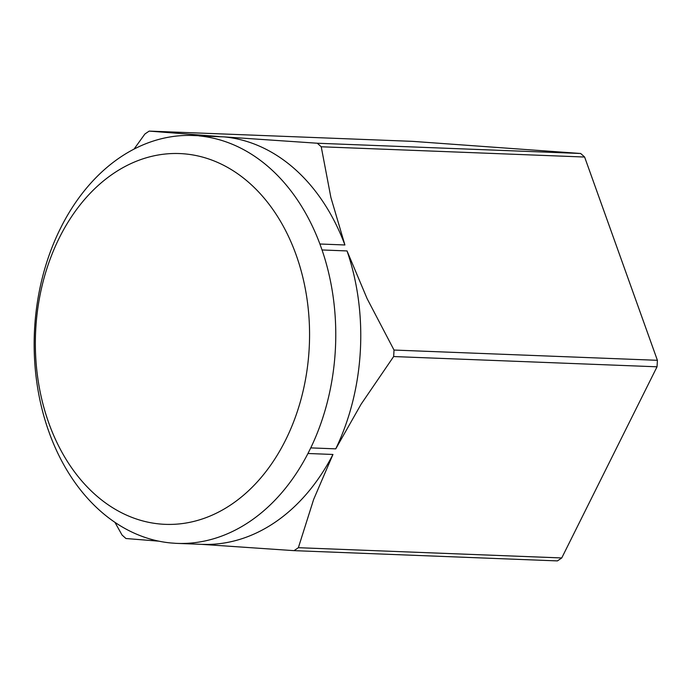 <?xml version="1.0" encoding="UTF-8"?>
<svg xmlns="http://www.w3.org/2000/svg" width="692" height="692" viewBox="0 0 692 692"><rect width="100%" height="100%" fill="white"/><g stroke="black" fill="none" stroke-linecap="round" stroke-linejoin="round"><path stroke-width="1.04" d="M194.115 135.554A204.097 150.718 -87.8 0 0 192.904 135.502A204.097 150.718 -87.8 0 0 119.846 157.577A204.097 150.718 -87.8 0 0 61.969 225.393L59.175 230.998A204.097 150.718 -87.8 0 0 47.886 428.928L50.023 434.887A204.097 150.718 -87.8 0 0 170.881 542.969L175.803 543.332A204.097 150.718 -87.8 0 0 177.014 543.384A204.097 150.718 -87.8 0 0 250.08 521.31A204.097 150.718 -87.8 0 0 307.957 453.494L310.751 447.888A204.097 150.718 -87.8 0 0 322.04 249.959L319.903 243.999A204.097 150.718 -87.8 0 0 199.045 135.909L219.122 136.532A204.097 150.718 -87.8 0 0 217.911 136.48L192.904 135.502M177.014 543.384L202.021 544.353A204.097 150.718 -87.8 0 0 275.079 522.278A204.097 150.718 -87.8 0 0 332.956 454.462L307.957 453.494M231.656 504.286A185.542 137.016 -87.8 0 0 296.124 254.89A185.542 137.016 -87.8 0 0 113.263 173.623A185.542 137.016 -87.8 0 0 48.795 423.02A185.542 137.016 -87.8 0 0 231.656 504.286M134.049 149.1L144.862 134.049A233.784 172.637 92.2 0 1 147.024 132.553A233.784 172.637 92.2 0 1 149.204 131.099L412.588 141.358L580.649 153.486L317.265 143.227A233.784 172.637 92.2 0 1 321.226 146.773L584.619 157.032A233.784 172.637 -87.8 0 0 580.649 153.486M294.022 550.642L557.415 560.901A233.784 172.637 -87.8 0 0 561.748 557.951L298.364 547.692A233.784 172.637 92.2 0 1 296.202 549.188A233.784 172.637 92.2 0 1 294.022 550.642L201.009 544.319M393.644 356.544L657.028 366.803A233.784 172.637 -87.8 0 0 657.4 360.307L394.016 350.048A233.784 172.637 92.2 0 1 393.644 356.544L361.12 404.171L335.75 448.857A204.097 150.718 -87.8 0 0 347.038 250.937L367.141 298.71L394.016 350.048M158.831 541.17L125.961 538.514A233.784 172.637 92.2 0 1 122 534.968L114.967 522.373M332.956 454.462L313.658 499.399L298.364 547.692M657.028 366.803L561.748 557.951M310.751 447.888L335.75 448.857M584.619 157.032L657.4 360.307M321.226 146.773L330.88 197.436L344.91 244.977A204.097 150.718 -87.8 0 0 224.052 136.886L317.265 143.227M319.903 243.999L344.91 244.977M347.038 250.937L322.04 249.959M149.204 131.099L219.122 136.532M224.052 136.886L199.045 135.909"/></g></svg>
